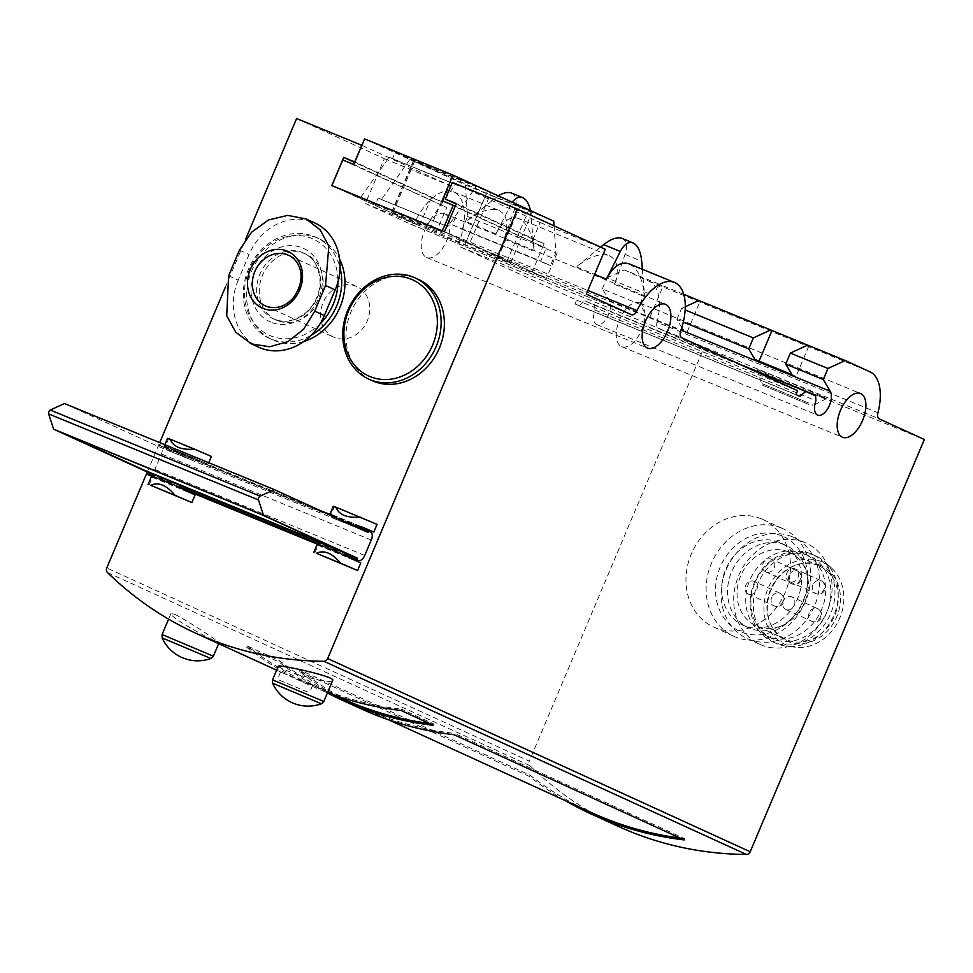 <?xml version="1.0" encoding="UTF-8"?>
<svg xmlns="http://www.w3.org/2000/svg" width="973" height="973" viewBox="0 0 973 973"><rect width="100%" height="100%" fill="white"/><g stroke="black" fill="none" stroke-linecap="round" stroke-linejoin="round"><path stroke-width="0.73" stroke-dasharray="4.87 3.65" d="M167.587 438.312L168.584 438.884L165.337 446.571L208.113 464.121L165.313 446.279M165.301 446.266L195.853 458.794L189.723 459.22L166.055 449.514L189.723 459.22L185.259 457.334L176.697 451.521L166.091 449.526L165.301 446.266L164.34 445.999L165.337 446.571M208.113 464.121L208.709 462.71M149.088 485.016L152.347 477.329L151.35 476.758M211.36 456.434L168.584 438.884M333.277 506.276L334.262 506.836L331.015 514.522M331.136 515.459L331.769 517.478L355.4 527.171L350.949 525.298L342.387 519.485L331.744 517.466L355.473 527.208L359.256 526.989L331.136 515.459M314.778 552.968L318.025 545.281L317.04 544.71M377.05 524.386L334.262 506.836M779.239 542.326A45.22 38.798 -65.4 0 0 726.053 568.536A45.22 38.798 -65.4 0 0 742.849 625.092A45.22 38.798 -65.4 0 0 796.936 600.098A45.22 38.798 -65.4 0 0 780.455 542.849A45.22 38.798 -65.4 0 0 779.239 542.326M785.089 545.002A45.22 38.798 -65.4 0 0 731.903 571.212A45.22 38.798 -65.4 0 0 748.699 627.767A45.22 38.798 -65.4 0 0 802.786 602.774A45.22 38.798 -65.4 0 0 786.306 545.525A45.22 38.798 -65.4 0 0 785.089 545.002M282.815 672.988L312.588 685.503C313.902 685.247 281.027 672.501 280.625 672.002L282.815 672.988M618.147 826.32A417.381 358.088 114.6 0 1 529.993 765.69A4.172 3.576 114.6 0 1 529.3 761.141L106.762 567.952M565.191 800.572A417.381 358.088 114.6 0 1 529.494 776.49L299.38 671.285A417.381 358.088 -65.4 0 0 361.056 708.77M327.39 692.995A417.381 358.088 114.6 0 1 278.898 661.92L246.4 647.057A417.381 358.088 -65.4 0 0 308.076 684.542A417.381 358.088 -65.4 0 0 327.536 692.654M174.897 614.364C186.512 619.959 220.494 642.825 219.083 642.545C219.776 644.795 167.587 616.468 171.017 613.489L174.897 614.364M278.327 666.225L281.683 668.354C293.201 674.374 332.644 684.724 332.669 680.419M684.141 839.918L684.676 838.641L454.561 733.423L454.014 734.712M591.718 812.698A417.381 358.088 114.6 0 1 530.042 775.213L299.915 670.008L299.38 671.285M530.042 775.213L529.494 776.49M433.544 725.347L434.08 724.07L401.581 709.208L401.034 710.485M341.122 698.128A417.381 358.088 114.6 0 1 279.446 660.643L246.935 645.78L246.4 647.057M279.446 660.643L278.898 661.92M228.582 275.809L238.19 280.2L249.015 254.573A54.257 46.546 114.6 0 1 314.644 222.89M238.19 280.2A54.257 46.546 -65.4 0 0 258.696 347.215M442.143 200.742L546.157 248.297L455.255 206.215M557.201 252.822L546.376 278.448L443.335 231.343M452.336 182.413L540.1 222.537L533.058 239.2L544.102 243.724L532.195 271.917L444.442 231.793M532.195 271.917L586.318 294.114M296.595 118.536L384.359 158.66L365.41 203.515L410.472 224.118L631.392 314.717M365.41 203.515L419.533 225.712L331.781 185.588M546.376 278.448L435.916 233.143L332.875 186.038M331.234 514.62L360.253 526.527M152.347 477.329L195.123 494.868M318.025 545.281L360.801 562.832M147.288 471.99L159.706 442.606M225.213 287.522L245.464 239.589M303.807 341.474A55.656 47.75 114.6 0 1 274.118 340.477A55.656 47.75 114.6 0 1 272.635 339.832A55.656 47.75 114.6 0 1 252.36 269.363A55.656 47.75 114.6 0 1 318.913 238.604A55.656 47.75 114.6 0 1 339.626 259.134M372.051 380.601A55.656 47.75 114.6 0 1 351.764 310.132A55.656 47.75 114.6 0 1 418.329 279.373M384.359 158.66L449.526 185.393L361.883 145.318M540.1 222.537L605.267 249.27M419.533 225.712L431.44 197.519L442.484 202.043L449.526 185.393M530.48 210.545L534.177 251.375C532.377 233.715 527.232 222.781 518.755 218.584L609.293 255.717C600.572 252.761 589.602 256.483 576.369 266.882L594.661 274.386M511.591 193.092C516.262 195.415 517.259 200.754 514.583 209.122L504.196 239.078C508.964 224.118 507.176 214.559 498.833 210.411C490.124 207.456 479.154 211.177 465.909 221.576L495.902 233.873L512.272 202.226M495.902 233.873C502.822 220.895 510.448 215.799 518.755 218.584M498.225 195.804L465.909 221.576M642.375 269.29L644.637 296.68C642.825 279.02 637.692 268.086 629.215 263.89M609.293 255.717C617.636 259.864 619.424 269.424 614.656 284.384L625.043 254.427C627.707 246.06 626.709 240.72 622.051 238.397M600.596 247.13L576.369 266.882M410.472 224.118A6.957 3.576 -67.7 0 0 410.545 224.143A6.957 3.576 -67.7 0 0 416.055 219.995A47.3 24.289 -67.7 0 1 453.564 191.839A47.3 24.289 -67.7 0 1 459.901 240.039L680.808 330.65M681.781 327.682L676.916 319.472L683.301 322.099M681.295 329.227L683.143 329.981M459.901 240.039A6.957 3.576 -67.7 0 0 460.764 247.106L576.673 300.098L575.055 303.953L578.959 305.729L584.907 300.815L594.661 305.267L594.99 310.095A13.914 7.139 -67.7 0 0 596.753 324.568A13.914 7.139 -67.7 0 0 607.553 316.724A13.914 7.139 -67.7 0 0 609.341 300.669L602.36 288.896L639.906 304.294L646.145 314.802M602.36 288.896L607.006 277.877L644.564 293.274L639.906 304.294M676.916 319.472L681.562 308.453L685.162 309.937M607.006 277.877L624.338 269.91L661.895 285.308L644.564 293.274M681.562 308.453L685.284 306.75M683.764 294.345L661.895 285.308M698.894 300.487L700.195 301.083L698.821 300.523M807.687 345.111L808.989 345.707L807.626 345.147M624.338 269.91L649.04 281.209A47.3 24.289 -67.7 0 1 657.03 322.172L877.938 412.783M761.251 518.804A59.134 50.73 -65.4 0 0 691.706 553.09A59.134 50.73 -65.4 0 0 713.659 627.05A59.134 50.73 -65.4 0 0 784.384 594.357A59.134 50.73 -65.4 0 0 762.832 519.497A59.134 50.73 -65.4 0 0 761.251 518.804M657.03 322.172A6.957 3.576 -67.7 0 0 658.198 328.205L703.443 348.881L529.3 761.141M703.443 348.881L924.35 439.492M576.673 300.098L797.592 390.708M575.055 303.953L795.963 394.551M578.959 305.729L799.867 396.339M584.907 300.815L740.83 364.766M594.661 305.267L815.581 395.877M594.99 310.095L815.909 400.706M639.833 302.992A23.656 12.138 -67.7 0 1 641.779 329.604A23.656 12.138 -67.7 0 1 621.662 346.656A23.656 12.138 -67.7 0 1 619.4 320.166A23.656 12.138 -67.7 0 1 639.614 302.895A23.656 12.138 -67.7 0 1 639.833 302.992M821.589 396.303A37.521 0.657 22.9 0 1 826.357 398.699A37.521 0.657 22.9 0 1 791.535 384.688A37.521 0.657 22.9 0 1 757.225 369.497A37.521 0.657 22.9 0 1 782.584 379.506A37.521 0.657 22.9 0 1 821.589 396.303M444.819 213.829A23.656 12.138 -67.7 0 1 446.765 240.44A23.656 12.138 -67.7 0 1 426.636 257.492A23.656 12.138 -67.7 0 1 424.386 231.002A23.656 12.138 -67.7 0 1 444.588 213.719A23.656 12.138 -67.7 0 1 444.819 213.829M754.951 359.438L759.062 361.129M759.001 361.287L795.999 376.466L808.989 345.707M795.999 376.466L791.949 374.605M650.195 316.663L663.185 285.904M687.206 331.842L700.195 301.083M533.058 239.2L456.167 204.038M544.102 243.724L456.349 203.6M431.44 197.519L354.659 162.406M442.484 202.043L354.841 161.98M435.916 233.143L446.741 207.517L342.727 159.961M353.783 164.498L446.741 207.517M364.607 138.871L465.362 184.931L467.539 216.505L462.126 229.324L452.372 224.86L457.784 212.053M452.372 224.86L540.733 261.105L546.157 248.297M554.051 225.845L555.899 252.749L550.487 265.568L540.733 261.105M462.126 229.324L550.487 265.568M467.539 216.505L555.899 252.749M491 192.763L532.243 211.761L486.476 193.286L413.33 160.873L491 192.763L469.351 244.016L391.669 212.126L464.826 244.539L510.594 263.014L469.351 244.016M395.147 152.311L410.107 159.146L381.404 199.538L378.156 198.054L375.444 204.464L360.496 197.628L389.188 157.237L392.447 158.721L395.147 152.311L476.381 186.329L447.677 226.721L444.43 225.237L441.718 231.647L426.77 224.812L455.473 184.42L458.721 185.904L461.421 179.494M410.107 159.146L476.381 186.329M465.362 184.931L553.722 221.175M378.156 198.054L444.43 225.237M375.444 204.464L441.718 231.647M360.496 197.628L426.77 224.812M389.188 157.237L455.473 184.42M392.447 158.721L458.721 185.904M381.404 199.538L447.677 226.721M809.001 403.175L762.467 383.776L809.001 403.175M808.514 404.33L761.981 384.943L808.514 404.33M277.147 320.458A36.171 31.039 114.6 0 1 276.186 320.032A36.171 31.039 114.6 0 1 263.002 274.228A36.171 31.039 114.6 0 1 306.264 254.233A36.171 31.039 114.6 0 1 319.703 299.477A36.171 31.039 114.6 0 1 277.147 320.458M320.141 323.754A52.87 45.354 114.6 0 1 270.652 335.831A52.87 45.354 114.6 0 1 246.68 277.281A52.87 45.354 114.6 0 1 298.662 235.539A52.87 45.354 114.6 0 1 337.959 281.781M310.922 335.466A55.656 47.75 114.6 0 1 270.871 338.981A55.656 47.75 114.6 0 1 269.387 338.336A55.656 47.75 114.6 0 1 249.1 267.879A55.656 47.75 114.6 0 1 315.666 237.12A55.656 47.75 114.6 0 1 340.039 267.636M334.359 337.436A27.828 23.875 114.6 0 1 333.605 337.108A27.828 23.875 114.6 0 1 323.474 301.873A27.828 23.875 114.6 0 1 356.75 286.5A27.828 23.875 114.6 0 1 367.089 321.297A27.828 23.875 114.6 0 1 334.359 337.436M299.915 670.008A417.381 358.088 -65.4 0 0 361.591 707.493A417.381 358.088 -65.4 0 0 454.561 733.423M684.676 838.641A417.381 358.088 114.6 0 1 680.066 838.069M246.935 645.78A417.381 358.088 -65.4 0 0 308.611 683.265A417.381 358.088 -65.4 0 0 401.581 709.208M434.08 724.07A417.381 358.088 114.6 0 1 429.47 723.486M279.701 680.37L309.523 692.8L279.701 680.37M781.951 535.916A52.177 44.758 -65.4 0 0 715.629 593.287A52.177 44.758 -65.4 0 0 787.376 622.708A52.177 44.758 -65.4 0 0 781.951 535.916M781.404 528.023A59.134 50.73 -65.4 0 0 711.859 562.309A59.134 50.73 -65.4 0 0 733.812 636.257A59.134 50.73 -65.4 0 0 804.537 603.576A59.134 50.73 -65.4 0 0 782.985 528.704A59.134 50.73 -65.4 0 0 781.404 528.023M804.537 542.423A55.656 47.75 -65.4 0 0 739.079 574.69A55.656 47.75 -65.4 0 0 759.743 644.296A55.656 47.75 -65.4 0 0 826.308 613.525A55.656 47.75 -65.4 0 0 806.021 543.068A55.656 47.75 -65.4 0 0 804.537 542.423M803.297 553.321A45.22 38.798 -65.4 0 0 750.11 579.531A45.22 38.798 -65.4 0 0 766.894 636.087A45.22 38.798 -65.4 0 0 820.981 611.093A45.22 38.798 -65.4 0 0 804.501 553.844A45.22 38.798 -65.4 0 0 803.297 553.321M791.961 536.67A55.656 47.75 -65.4 0 0 726.503 568.937A55.656 47.75 -65.4 0 0 747.179 638.543A55.656 47.75 -65.4 0 0 813.732 607.784A55.656 47.75 -65.4 0 0 793.457 537.315A55.656 47.75 -65.4 0 0 791.961 536.67M821.492 561.64A45.22 38.798 -65.4 0 0 766.177 593.579A45.22 38.798 -65.4 0 0 795.209 647.227A45.22 38.798 -65.4 0 0 839.188 619.412A45.22 38.798 -65.4 0 0 831.453 567.964A45.22 38.798 -65.4 0 0 821.492 561.64M819.996 565.191A41.365 35.478 -65.4 0 0 797.945 564.449A41.365 35.478 -65.4 0 0 770.628 624.192A41.365 35.478 -65.4 0 0 829.397 628.801A41.365 35.478 -65.4 0 0 819.996 565.191M814.45 555.364A47.993 41.182 -65.4 0 0 757.991 583.192A47.993 41.182 -65.4 0 0 775.822 643.226A47.993 41.182 -65.4 0 0 786.549 646.218A47.993 41.182 -65.4 0 0 833.229 616.7A47.993 41.182 -65.4 0 0 825.019 562.078A47.993 41.182 -65.4 0 0 815.739 555.924A47.993 41.182 -65.4 0 0 814.45 555.364M811.202 553.88A47.993 41.182 -65.4 0 0 754.744 581.708A47.993 41.182 -65.4 0 0 772.574 641.742A47.993 41.182 -65.4 0 0 829.981 615.204A47.993 41.182 -65.4 0 0 812.491 554.428A47.993 41.182 -65.4 0 0 811.202 553.88M808.49 555.692A45.22 38.798 -65.4 0 0 755.303 581.915A45.22 38.798 -65.4 0 0 772.1 638.47A45.22 38.798 -65.4 0 0 826.186 613.476A45.22 38.798 -65.4 0 0 809.706 556.215A45.22 38.798 -65.4 0 0 808.49 555.692M818.305 565.532A40.343 34.614 -65.4 0 0 796.79 564.802A40.343 34.614 -65.4 0 0 770.142 623.085A40.343 34.614 -65.4 0 0 785.831 639.383A40.343 34.614 -65.4 0 0 834.08 617.089A40.343 34.614 -65.4 0 0 819.375 565.994A40.343 34.614 -65.4 0 0 818.305 565.532M788.398 551.861A40.343 34.614 -65.4 0 0 740.94 575.25A40.343 34.614 -65.4 0 0 755.924 625.712A40.343 34.614 -65.4 0 0 804.185 603.418A40.343 34.614 -65.4 0 0 789.48 552.323A40.343 34.614 -65.4 0 0 788.398 551.861M789.711 581.72A6.957 5.972 114.6 0 1 789.529 581.635A6.957 5.972 114.6 0 1 786.95 572.939A6.957 5.972 114.6 0 1 795.136 568.901A6.957 5.972 114.6 0 1 795.318 568.986A6.957 5.972 114.6 0 1 797.896 577.682A6.957 5.972 114.6 0 1 789.711 581.72M765.97 571.978A6.957 5.972 114.6 0 1 765.787 571.893A6.957 5.972 114.6 0 1 763.197 563.197A6.957 5.972 114.6 0 1 771.382 559.159A6.957 5.972 114.6 0 1 771.565 559.244A6.957 5.972 114.6 0 1 774.155 567.94A6.957 5.972 114.6 0 1 765.97 571.978M786.062 609.536A6.957 5.972 114.6 0 1 785.88 609.451A6.957 5.972 114.6 0 1 783.301 600.755A6.957 5.972 114.6 0 1 791.475 596.729A6.957 5.972 114.6 0 1 791.669 596.802A6.957 5.972 114.6 0 1 794.248 605.498A6.957 5.972 114.6 0 1 786.062 609.536M748.505 594.138A6.957 5.972 114.6 0 1 748.322 594.053A6.957 5.972 114.6 0 1 745.695 585.466A6.957 5.972 114.6 0 1 754.111 581.404A6.957 5.972 114.6 0 1 756.69 590.1A6.957 5.972 114.6 0 1 748.505 594.138M345.646 553.357L320.433 543.019M179.956 485.405L154.743 475.055M147.045 474.313L149.587 474.471A6.957 3.576 112.3 0 0 154.877 469.387L161.396 453.929A6.957 3.576 112.3 0 0 161.421 446.437L159.536 444.564L158.344 446.473L64.437 403.527M368.22 532.547L158.344 446.473M62.686 433.046L65.933 434.384M261.506 514.595L62.746 432.924M339.516 550.268L261.567 514.474M336.317 548.808L339.565 550.134M529.993 765.69L107.456 572.501M270.981 322.221A40.343 34.614 114.6 0 1 266.784 255.096A40.343 34.614 114.6 0 1 322.27 277.852A40.343 34.614 114.6 0 1 270.981 322.221M504.196 239.078L534.177 251.375M614.656 284.384L644.637 296.68M416.055 219.995L587.862 290.465M609.341 300.669L681.015 330.066M649.04 281.209L869.947 371.808M460.764 247.106L681.672 337.716M658.198 328.205L879.118 418.816M625.043 254.427L641.706 261.263M514.583 209.122L531.258 215.957M493.202 199.331L509.864 206.167M507.055 261.251L528.704 209.998M465.836 242.508L487.485 191.255M392.934 212.613L414.583 161.36M392.022 212.296L413.683 161.044M429.725 229.543L451.387 178.278M464.826 244.539L486.476 193.286M497.957 258.137L519.606 206.884M274.556 319.266A36.171 31.039 114.6 0 1 273.583 318.84A36.171 31.039 114.6 0 1 260.399 273.036A36.171 31.039 114.6 0 1 303.661 253.053A36.171 31.039 114.6 0 1 317.101 298.285A36.171 31.039 114.6 0 1 274.556 319.266M239.407 250.183L249.015 254.573M356.75 286.5L288.495 255.291A27.828 23.875 114.6 0 1 298.833 290.088A27.828 23.875 114.6 0 1 266.103 306.227M162.09 634.53L213.355 656.179M162.126 637.874L210.922 658.49M272.549 679.835L323.814 701.484M272.586 683.18L321.382 703.795M771.698 597.349A6.957 5.972 -65.4 0 0 774.326 605.936A6.957 5.972 -65.4 0 0 782.645 602.092A6.957 5.972 -65.4 0 0 780.115 593.287A6.957 5.972 -65.4 0 0 771.698 597.349M809.256 612.759A6.957 5.972 -65.4 0 0 811.883 621.346A6.957 5.972 -65.4 0 0 820.203 617.502A6.957 5.972 -65.4 0 0 817.661 608.697A6.957 5.972 -65.4 0 0 817.478 608.611A6.957 5.972 -65.4 0 0 809.256 612.759M789.152 575.189A6.957 5.972 -65.4 0 0 791.791 583.788A6.957 5.972 -65.4 0 0 800.11 579.944A6.957 5.972 -65.4 0 0 797.568 571.127A6.957 5.972 -65.4 0 0 797.386 571.054A6.957 5.972 -65.4 0 0 789.152 575.189M812.905 584.931A6.957 5.972 -65.4 0 0 815.532 593.53A6.957 5.972 -65.4 0 0 823.851 589.687A6.957 5.972 -65.4 0 0 821.321 580.869A6.957 5.972 -65.4 0 0 821.127 580.796A6.957 5.972 -65.4 0 0 812.905 584.931M320.944 543.104L344.576 552.798M319.01 544.162L347.13 555.692M318.001 544.977L348.553 557.517M361.506 526.746L331.002 514.231L361.457 526.721M334.153 518.414L350.949 525.298M168.475 450.45L185.259 457.334M165.459 447.507L193.566 459.037M152.311 477.025L182.863 489.553M153.333 476.211L181.44 487.741M155.266 475.152L178.898 484.846M371.272 540.015L161.396 453.929M364.741 555.461L154.877 469.387M371.297 532.523L161.421 446.437M359.669 526.673L331.234 515.009M317.77 509.487L159.596 444.6M359.098 527.147L158.94 445.062M347.13 555.619L319.047 544.102M181.452 487.668L153.369 476.15M347.276 556.434L318.633 544.685L347.288 556.459M152.943 476.746L181.598 488.495L152.956 476.734M359.451 560.557L149.587 474.471M164.34 445.999L164.875 444.734M786.306 545.525L780.455 542.849M748.699 627.767L742.849 625.092M308.076 684.542L290.015 676.296M280.625 671.99L276.624 670.166M453.564 191.839L498.833 210.411M410.545 224.143L631.453 314.753M596.753 324.568L817.661 415.179M621.662 346.656L842.569 437.266M639.614 302.895L860.521 393.493M426.636 257.492L647.556 348.103M444.588 213.719L665.508 304.33M391.669 212.126L413.33 160.873M510.594 263.014L532.243 211.761M826.357 398.699L811.956 406.057L812.455 404.89M757.225 369.497L761.981 384.943L762.467 383.776M276.186 320.032L274.508 319.241C285.308 323.316 295.974 320.932 306.519 312.09C314.814 304.245 319.326 294.6 320.081 283.179C319.655 267.818 314.182 257.772 303.661 253.053L306.264 254.233M269.387 338.336L272.635 339.832M315.666 237.12L318.913 238.604M265.349 305.899L333.605 337.108M335.211 695.427L308.611 683.265M388.191 719.643L361.591 707.493M170.98 613.464L168.597 619.12M219.107 642.557L218.645 643.664M280.565 671.978L277.487 679.263M312.601 685.503L309.523 692.8M782.985 528.704L762.832 519.497M733.812 636.257L713.659 627.05M806.021 543.068L793.457 537.315M759.743 644.296L747.179 638.543M831.453 567.964L825.019 562.078M795.209 647.227L786.549 646.218M815.739 555.924L812.491 554.428M775.822 643.226L772.574 641.742M809.706 556.215L804.501 553.844M772.1 638.47L766.894 636.087M770.142 623.085L770.628 624.192M796.79 564.802L797.945 564.449M819.375 565.994L789.48 552.323M785.831 639.383L755.924 625.712M748.322 594.053L774.326 605.936A6.957 6.957 0 0 0 783.545 602.506A6.957 6.957 0 0 0 780.115 593.287L754.111 581.404M785.88 609.451L811.883 621.346A6.957 6.957 0 0 0 821.103 617.916A6.957 6.957 0 0 0 817.661 608.697L791.669 596.802M765.787 571.893L791.791 583.788A6.957 6.957 0 0 0 801.01 580.346A6.957 6.957 0 0 0 797.568 571.127L771.565 559.244M789.529 581.635L815.532 593.53A6.957 6.957 0 0 0 824.751 590.088A6.957 6.957 0 0 0 821.321 580.869L795.318 568.986M359.694 526.661L331.234 514.985M317.405 509.317L159.536 444.564"/><path stroke-width="1.46" d="M208.709 462.71L211.36 456.434L194.515 449.161C181.221 450.134 173.121 446.814 170.214 439.188L167.587 438.312L164.875 444.734M148.103 484.445L151.35 476.758L152.311 477.025L155.266 475.152L157.711 476.101L178.898 484.846L182.863 489.553L195.123 494.868L191.876 502.555L175.031 495.293C166.456 485.089 158.356 481.757 150.718 485.32L191.876 502.555M174.435 482.961L164.255 481.003L157.65 476.077M150.718 485.32L175.031 495.293M170.214 439.188L194.515 449.161M360.253 526.527L373.802 532.073L377.05 524.386L335.892 507.152C338.799 514.766 346.899 518.086 360.205 517.125M335.892 507.152L333.277 506.276L330.029 513.963L331.234 514.62M331.136 515.459L330.99 514.231L330.029 513.963M373.802 532.073L361.542 526.758L359.256 526.989M313.78 552.396L317.04 544.71L318.001 544.977L320.944 543.104L323.389 544.065L344.576 552.798L348.553 557.517L360.801 562.832L357.553 570.519L340.72 563.258C332.146 553.041 324.033 549.721 316.407 553.284L357.553 570.519M340.112 550.925L329.932 548.954L323.328 544.041M340.72 563.258L316.407 553.284M681.015 330.066L830.249 391.28L823.267 379.506L827.926 368.487L845.245 360.521L869.947 371.808A47.3 24.289 -67.7 0 1 877.938 412.783A6.957 3.576 -67.7 0 0 879.118 418.816L924.35 439.492L750.207 851.752L327.67 658.563A4.172 3.576 114.6 0 1 323.9 661.275A417.381 358.088 114.6 0 1 195.609 633.131A417.381 358.088 114.6 0 1 107.456 572.501A4.172 3.576 114.6 0 1 106.762 567.952L147.288 471.99M750.207 851.752A4.172 3.576 114.6 0 1 746.437 854.464A417.381 358.088 114.6 0 1 618.147 826.32L591.17 813.987A417.381 358.088 114.6 0 1 565.191 800.572M327.536 692.654A417.381 358.088 -65.4 0 0 401.034 710.485L433.544 725.347A417.381 358.088 114.6 0 1 340.574 699.405L361.056 708.77A417.381 358.088 -65.4 0 0 454.014 734.712L684.141 839.918A417.381 358.088 114.6 0 1 591.17 813.987M340.574 699.405A417.381 358.088 114.6 0 1 327.39 692.995M332.669 680.419C335.989 676.478 277.402 664.097 278.327 666.225M228.582 275.809L239.407 250.183L251.557 232.219L268.463 219.971L287.655 215.361L306.045 218.961L320.141 229.835L328.838 246.133L325.554 285.515L314.729 311.141L303.71 329.142L287.911 341.645L269.57 346.765L251.545 343.907L235.843 332.328L226.721 315.836L228.582 275.809M262.905 308.392A31.124 26.709 114.6 0 1 259.669 256.604A31.124 26.709 114.6 0 1 302.481 274.167A31.124 26.709 114.6 0 1 262.905 308.392M306.045 218.961L314.644 222.89A54.257 46.546 114.6 0 1 335.162 289.905L324.337 315.532A54.257 46.546 -65.4 0 1 258.696 347.215L250.097 343.274M452.968 175.116L442.143 200.742L453.187 205.267L442.362 230.893L331.902 185.588L342.727 159.961L353.783 164.498L364.607 138.871L452.968 175.116L553.722 221.175L554.051 225.845M455.255 206.215L453.187 205.267M327.67 658.563L517.514 209.146L452.336 182.413L445.306 199.076L456.349 203.6L444.442 231.793L332.875 186.038L331.781 185.588L343.688 157.395L354.731 161.919L361.761 145.269L296.595 118.536L245.464 239.589M517.514 209.146L605.267 249.27L586.318 294.114L631.392 314.717A6.957 3.576 -67.7 0 0 631.453 314.753A6.957 3.576 -67.7 0 0 636.974 310.606A47.3 24.289 -67.7 0 1 674.484 282.45A47.3 24.289 -67.7 0 1 680.808 330.65A6.957 3.576 -67.7 0 0 681.672 337.716L797.592 390.708L795.963 394.551L799.867 396.339L805.826 391.414L815.581 395.877L815.909 400.706A13.914 7.139 -67.7 0 0 817.661 415.179A13.914 7.139 -67.7 0 0 828.473 407.334A13.914 7.139 -67.7 0 0 830.249 391.28M159.706 442.606L225.213 287.522M339.626 259.134A55.656 47.75 114.6 0 1 303.807 341.474M415.082 277.889L418.329 279.373A55.656 47.75 114.6 0 1 438.993 348.979A55.656 47.75 114.6 0 1 373.535 381.246A55.656 47.75 114.6 0 1 372.051 380.601L368.791 379.117A55.656 47.75 114.6 0 1 348.516 308.648A55.656 47.75 114.6 0 1 415.082 277.889A55.656 47.75 114.6 0 1 435.746 347.495A55.656 47.75 114.6 0 1 370.287 379.762A55.656 47.75 114.6 0 1 368.791 379.117M512.272 202.226C515.629 197.847 519.096 196.315 522.635 197.628C526.332 199.307 528.947 203.625 530.48 210.545M522.635 197.628L511.591 193.092C508.088 191.778 503.637 192.678 498.225 195.804M594.661 274.386L606.349 279.178L620.324 251.472C624.192 244.223 628.449 241.377 633.095 242.934C637.826 245.281 640.696 251.387 641.706 261.263L642.375 269.29M606.349 279.178C613.282 266.201 620.896 261.105 629.215 263.89L674.484 282.45M633.095 242.934L622.051 238.397C617.186 236.755 611.044 238.835 603.649 244.637L600.596 247.13M683.301 322.099L748.711 348.918L754.951 359.438L791.949 374.605L785.71 364.097L823.267 379.506M681.295 329.227L683.143 329.981L681.781 327.682M785.71 364.097L790.368 353.077L827.926 368.487M748.711 348.918L753.357 337.911L685.162 309.937M790.368 353.077L807.687 345.111L845.245 360.521M685.284 306.75L698.894 300.487L770.689 329.944L753.357 337.911M698.821 300.523L683.764 294.345M807.626 345.147L770.689 329.944M740.83 364.766L805.826 391.414M860.752 393.603A23.656 12.138 -67.7 0 1 862.686 420.214A23.656 12.138 -67.7 0 1 842.569 437.266A23.656 12.138 -67.7 0 1 840.307 410.776A23.656 12.138 -67.7 0 1 860.521 393.493A23.656 12.138 -67.7 0 1 860.752 393.603M665.727 304.44A23.656 12.138 -67.7 0 1 667.673 331.051A23.656 12.138 -67.7 0 1 647.556 348.103A23.656 12.138 -67.7 0 1 645.294 321.613A23.656 12.138 -67.7 0 1 665.508 304.33A23.656 12.138 -67.7 0 1 665.727 304.44M759.062 361.129L771.99 330.528M456.167 204.038L445.306 199.076M354.659 162.406L343.688 157.395M332.875 186.038L331.902 185.588M443.335 231.343L442.362 230.893M370.068 376.6A52.87 45.354 114.6 0 1 364.571 288.653A52.87 45.354 114.6 0 1 437.266 318.475A52.87 45.354 114.6 0 1 370.068 376.6M337.959 281.781A52.87 45.354 114.6 0 1 320.141 323.754M340.039 267.636A55.656 47.75 114.6 0 1 310.922 335.466M680.066 838.069A417.381 358.088 114.6 0 1 591.718 812.698L388.191 719.643M429.47 723.486A417.381 358.088 114.6 0 1 341.122 698.128L335.211 695.427M263.488 515.24L357.395 558.174L356.86 560.375L359.451 560.557A6.957 3.576 112.3 0 0 364.741 555.461L371.272 540.015A6.957 3.576 112.3 0 0 371.297 532.523L369.399 530.638L368.22 532.547L274.313 489.614L260.144 496.121A2.42 1.241 112.3 0 0 258.514 499.988L263.488 515.24L53.612 429.166L147.519 472.1L146.984 474.301L152.956 476.734M357.395 558.174L345.646 553.357M320.433 543.019L179.956 485.405M154.743 475.055L147.519 472.1M261.506 514.595L62.686 433.046L140.696 468.718L339.516 550.268L261.506 514.595M274.313 489.614L64.437 403.527L50.28 410.047A2.42 1.241 112.3 0 0 48.65 413.902L53.612 429.166M140.696 468.718L336.317 548.808M65.933 434.384L140.744 468.585M746.437 854.464L323.9 661.275M587.862 290.465L636.974 310.606M603.649 244.637L620.324 251.472M325.554 285.515L335.162 289.905M314.729 311.141L324.337 315.532M266.103 306.227A27.828 23.875 114.6 0 1 265.349 305.899A27.828 23.875 114.6 0 1 255.218 270.664A27.828 23.875 114.6 0 1 288.495 255.291C298.808 259.365 308.234 277.341 293.201 297.957C285.089 306.787 276.04 309.536 266.055 306.203L265.349 305.899M218.645 643.664L213.355 656.179L162.09 634.53L162.126 637.874A38.956 38.956 0 0 0 210.922 658.49L162.126 637.874M332.705 680.431L323.814 701.484L272.549 679.835L272.586 683.18A38.956 38.956 0 0 0 321.382 703.795L272.586 683.18M323.486 544.102L339.857 550.815M157.808 476.15L174.167 482.863M369.326 530.626L359.669 526.673M331.234 515.009L317.77 509.487M368.816 531.136L359.098 527.147M260.144 496.121L50.28 410.047M258.514 499.988L48.65 413.902M356.799 559.584L347.13 555.619M319.047 544.102L181.452 487.668M153.369 476.15L146.923 473.51M318.633 544.685L181.598 488.482L318.633 544.698M276.624 670.166L195.609 633.131M168.597 619.12L162.09 634.53M213.355 656.179L210.922 658.49M278.302 666.213L272.549 679.835M323.814 701.484L321.382 703.795M369.399 530.638L359.694 526.661M331.234 514.985L317.405 509.317M152.943 476.746L146.984 474.301"/></g></svg>
